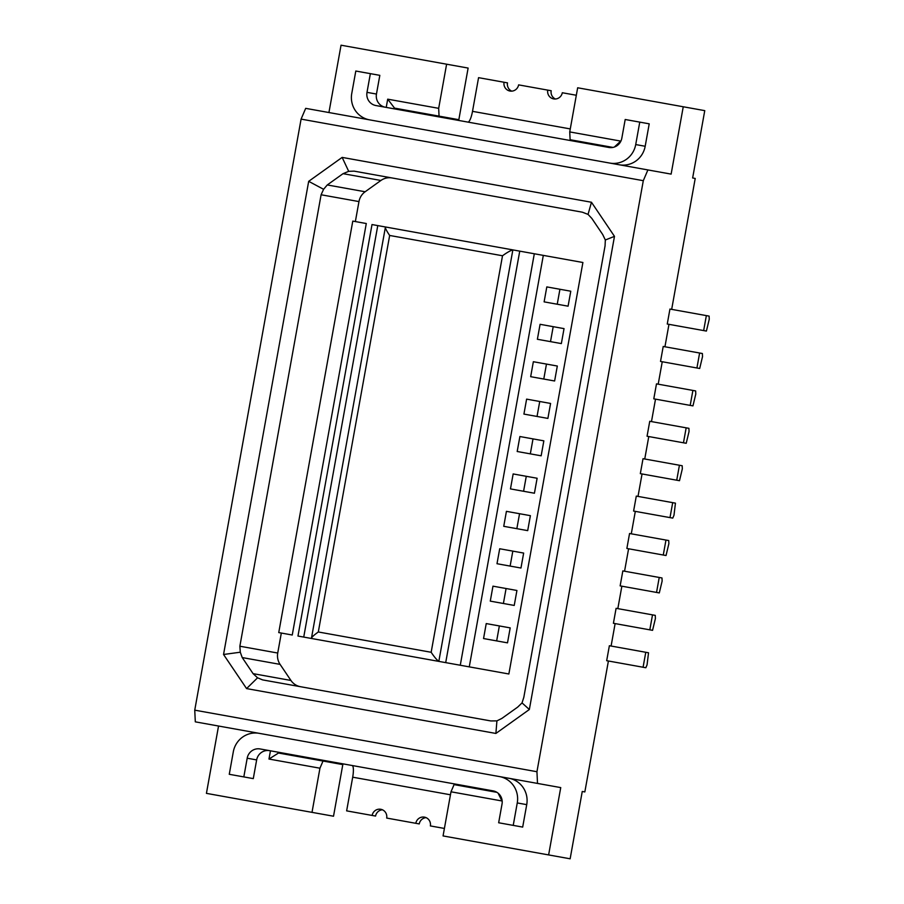 <?xml version="1.0" encoding="UTF-8"?>
<svg xmlns="http://www.w3.org/2000/svg" width="904" height="904" viewBox="0 0 904 904"><rect width="100%" height="100%" fill="white"/><g stroke="black" fill="none" stroke-linecap="round" stroke-linejoin="round"><path stroke-width="1.36" d="M620.573 141.747L620.698 141.092L569.735 131.916L577.667 87.778L704.758 110.638L692.645 177.975L695.221 178.438L671.672 309.371M355.362 221.559L358.967 201.581A15.198 14.792 -79.8 0 1 365.137 191.761L327.271 184.947L323.587 189.298L308.682 181.331L342.153 157.398L591.465 202.259L588.052 214.395L591.837 218.429L602.697 234.509L605.33 239.989L614.483 236.351L529.348 709.504L495.889 733.449L246.577 688.588L257.572 677.808L253.086 673.649L290.941 680.463L280.093 664.384L242.227 657.57L253.086 673.649M591.465 202.259L614.483 236.351M342.153 157.398L348.695 171.331L343.045 173.67L380.912 180.472A15.198 14.792 100.2 0 1 391.997 177.952M327.271 184.947L343.045 173.67M673.989 515.235L675.446 503.144L636.292 496.104L633.602 511.065L672.757 518.105L673.989 515.235M246.577 688.588L223.548 654.485L240.294 652.213L239.865 646.224L321.101 194.767L323.587 189.298M270.454 750.806L268.974 759.044L279.46 752.433M560.503 343.43L537.383 339.271L540.083 324.31L564.039 328.627L561.35 343.588L560.503 343.43M588.052 214.395L582.334 212.191L354.131 171.138L348.695 171.331M608.403 661.005L584.843 791.927L582.255 791.463L570.141 858.8L548.626 854.924L560.74 787.599L195.309 721.844L194.744 710.16L536.942 771.722L643.298 180.687L301.088 119.113L305.688 108.356L671.13 174.11L683.243 106.774M366.289 223.525L352.786 221.096L278.748 632.585L292.252 635.015L366.289 223.525M386.223 107.395L387.703 99.169L438.677 108.333L439.05 116.13L458.836 119.69L468.125 68.071L341.045 45.2L328.932 112.537M438.677 108.333L446.61 64.195M643.298 180.687L647.897 169.929M365.137 191.761L380.912 180.472M529.348 709.504L522.037 702.905L523.823 697.312L605.058 245.854L605.33 239.989M533.36 361.724L557.316 366.03L554.615 380.991L530.671 376.685L533.349 361.724M612.946 147.42L570.108 139.713L569.735 131.916M369.566 119.848A22.803 22.193 100.2 0 1 351.758 93.474L355.803 71.032L379.827 75.348L376.459 94.05L367.001 92.355L370.357 73.642M367.001 92.355A11.402 11.097 100.2 0 0 375.894 105.542L608.889 147.465A11.402 11.097 -79.8 0 0 621.828 138.199L625.195 119.497L639.761 122.119L635.715 144.561A22.803 22.193 100.2 0 1 609.838 163.082M639.761 122.119L649.219 123.825L645.185 146.267A22.803 22.193 100.2 0 1 619.308 164.777M582.854 142.775A22.803 5.243 100.2 0 0 583.046 142.041M467.91 122.096A11.402 2.622 100.2 0 0 472.509 111.339L478.566 77.665L507.494 82.874A7.605 7.401 -79.8 0 0 511.743 91.146M576.323 95.259L562.299 92.739A7.605 7.401 -79.8 0 1 553.666 98.909A7.605 7.401 -79.8 0 1 547.734 90.117L551.18 90.728A7.605 7.401 -79.8 0 0 555.429 98.999M387.703 99.169L395.229 109.011M415.026 112.582L415.151 111.825M395.364 108.265L439.05 116.13M385.364 107.237A11.402 11.097 100.2 0 1 376.459 94.05M577.125 141.747A11.402 2.622 100.2 0 0 578.187 141.16M547.734 90.117L518.613 84.874A7.605 7.401 -79.8 0 1 509.98 91.044A7.605 7.401 -79.8 0 1 504.048 82.253M620.698 141.092L614.358 147.036M643.026 458.69L682.181 465.741L682.328 468.848L679.492 480.702L640.326 473.651L643.026 458.69M541.146 455.808L517.19 451.503L519.89 436.53L543.846 440.847L541.157 455.808M508.918 778.265A22.803 22.193 -79.8 0 1 526.727 804.639L522.681 827.092L513.223 825.386L517.257 802.944A22.803 22.193 -79.8 0 0 499.449 776.57M567.237 306.027L544.118 301.868L546.807 286.907L570.774 291.212L568.085 306.173L567.237 306.027M547.88 418.405L523.924 414.088L526.614 399.127L550.581 403.444L547.892 418.405M652.507 614.867L616.099 608.324L613.409 623.285L652.564 630.337L655.411 618.483L655.264 615.364L652.507 614.867L649.818 629.839M389.658 235.458C386.494 230.78 385.093 227.955 385.443 226.972L311.405 638.461C311.417 637.422 313.722 635.263 318.31 631.975L431.163 652.281L502.511 255.764L389.658 235.458L318.31 631.975M385.443 226.972L512.862 249.899C510.5 250.521 507.054 252.476 502.511 255.764M519.743 251.142L445.706 662.621L438.824 661.389L512.862 249.899L534.309 253.764L460.272 665.242L469.266 666.869L508.862 673.989L582.899 262.499L534.309 253.764M392.325 228.215L372.007 224.554L297.97 636.043L318.287 639.704M663.276 555.022L626.867 548.468L629.557 533.507L665.965 540.061L663.276 555.022L666.033 555.519L668.87 543.666L668.723 540.547L665.965 540.061M513.223 825.386L498.658 822.764L502.025 804.063A11.402 11.097 100.2 0 0 493.121 790.876L260.126 748.953A11.402 11.097 -79.8 0 0 247.187 758.207L243.82 776.909L253.289 778.615L256.657 759.914L247.187 758.207M269.595 750.659A11.402 11.097 -79.8 0 0 256.657 759.914M280.093 664.384A15.198 14.792 -79.8 0 1 277.731 653.038L281.325 633.049M300.456 686.69A15.198 14.792 100.2 0 1 290.941 680.463M502.082 800.3L501.969 800.967L450.994 791.791L454.068 784.615L496.906 792.333M670 517.608L672.7 502.647M643.083 667.242L645.84 667.74L647.061 664.869L648.53 652.778L609.375 645.727L606.674 660.688L643.083 667.242L645.772 652.281M679.424 465.244L676.734 480.205M686.159 427.829L688.916 428.326L689.063 431.445L686.215 443.288L647.061 436.248L649.75 421.287L686.159 427.829L683.469 442.802M692.893 390.426L695.639 390.923L695.797 394.042L692.95 405.885L653.795 398.833L656.485 383.872L692.893 390.426L690.193 405.387M699.617 353.012L702.374 353.509L702.521 356.628L699.685 368.482L660.519 361.43L663.22 346.469L699.617 353.012L696.927 367.984M706.352 315.609L709.109 316.106L709.256 319.225L706.408 331.067L667.254 324.027L669.943 309.055L706.352 315.609L703.662 330.57M223.548 654.485L308.682 181.331M495.889 733.449L496.917 720.872L490.793 720.94L262.589 679.887L257.572 677.808M496.917 720.872L501.878 718.409L517.653 707.131L522.037 702.905M194.744 710.16L301.088 119.113M242.227 657.57L240.294 652.213M526.275 476.306L513.156 473.945L510.466 488.906L534.422 493.222L537.123 478.25L526.275 476.306L523.586 491.267M490.273 601.126L492.962 586.165L516.082 590.323L516.93 590.481L514.229 605.443L503.392 603.488L506.082 588.527M516.851 528.67L503.743 526.32L506.421 511.348L530.388 515.664L527.699 530.625L526.851 530.478L516.851 528.67L519.551 513.709M496.658 640.902L483.55 638.54L486.228 623.579L510.195 627.884L507.506 642.846L506.658 642.699L496.658 640.902L499.358 625.93M496.997 563.723L499.697 548.762L523.653 553.067L520.964 568.028L510.127 566.085L512.817 551.124M490.284 601.126L503.392 603.488M497.008 563.723L510.127 566.085M445.706 662.621L460.272 665.242M431.163 652.281C434.282 656.948 436.835 659.988 438.824 661.389L311.405 638.461M450.994 791.791L443.062 835.929L548.626 854.924M537.507 783.418L536.942 771.722M268.974 759.044L319.948 768.208L312.004 812.357L206.428 793.362L218.542 726.025M259.177 733.336A22.803 22.193 -79.8 0 0 233.3 751.845L229.266 774.299L243.82 776.909M635.32 511.37L631.286 533.812M628.596 548.784L624.551 571.226M621.862 586.188L617.827 608.629M615.127 623.591L611.093 646.044M668.971 324.333L664.937 346.774M662.248 361.736L658.202 384.189M655.513 399.15L651.479 421.592M648.778 436.553L644.744 459.006M642.055 473.967L638.009 496.409M279.325 753.179L342.808 764.603L333.519 816.222L312.004 812.357M299.258 755.993L299.122 756.738M319.948 768.208L323.01 761.044M662.135 581.08L661.988 577.961L622.833 570.91L620.144 585.882L659.298 592.922L662.135 581.08M656.541 592.425L659.231 577.464M501.969 800.967L498.104 793.181M467.085 786.186A22.803 5.243 -79.8 0 1 467.006 786.943M461.356 785.158A11.402 2.622 -79.8 0 1 462.147 786.073M382.437 809.792A7.605 7.401 100.2 0 0 375.567 816.063L372.132 815.442A7.605 7.401 100.2 0 1 380.753 809.272A7.605 7.401 100.2 0 1 386.686 818.063L419.253 823.928A7.605 7.401 100.2 0 1 426.123 817.657M352.142 765.507A11.402 2.622 -79.8 0 1 352.696 777.191L346.639 810.865L372.132 815.442M444.406 828.448L430.372 825.928A7.605 7.401 100.2 0 0 424.439 817.137A7.605 7.401 100.2 0 0 415.806 823.307M321.101 194.767L358.967 201.581M553.203 326.672L550.502 341.633M645.185 146.267L635.715 144.561M570.266 128.922L472.509 111.339M526.727 804.639L517.257 802.944M533.01 438.892L530.32 453.864M559.926 289.269L557.237 304.23M546.468 364.075L543.779 379.047M539.733 401.489L537.044 416.45M469.266 666.869L543.315 255.38M377.77 225.593L303.733 637.083M277.731 653.038L239.865 646.224M450.463 794.785L352.696 777.191"/></g></svg>
